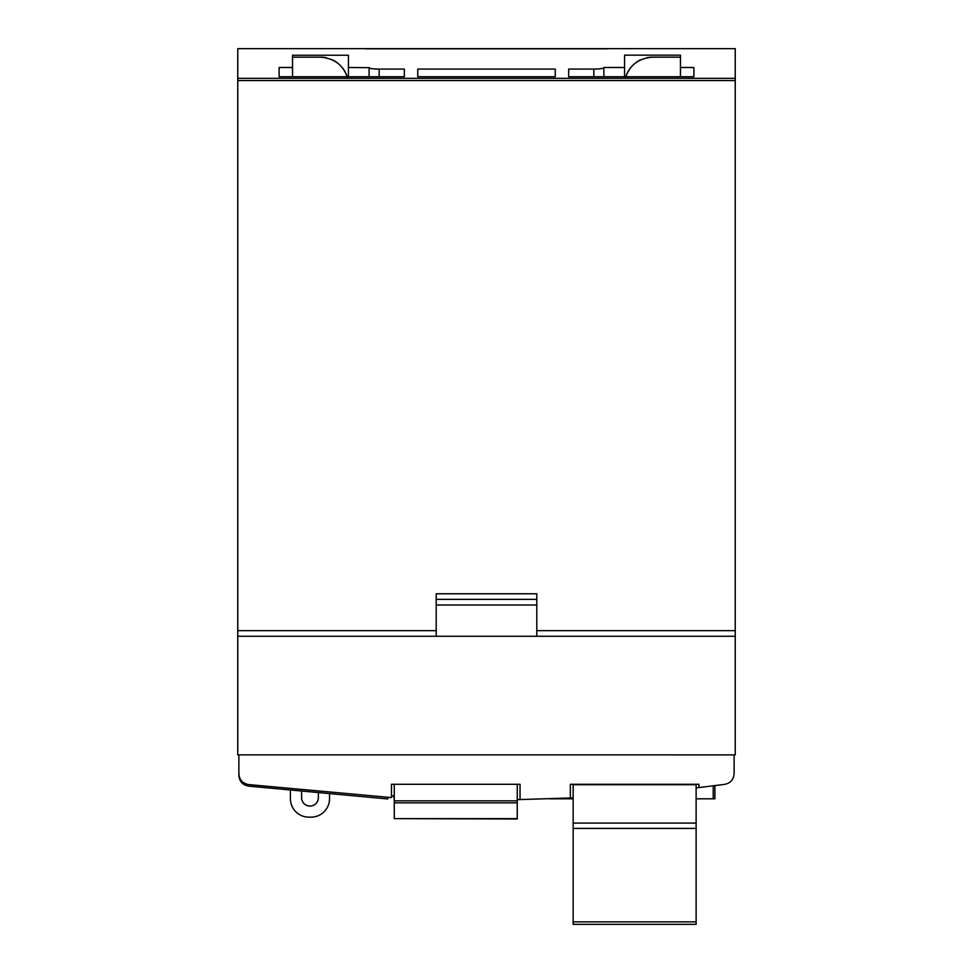 <?xml version="1.0" encoding="UTF-8"?>
<svg xmlns="http://www.w3.org/2000/svg" width="973" height="973" viewBox="0 0 973 973"><rect width="100%" height="100%" fill="white"/><g stroke="black" fill="none" stroke-linecap="round" stroke-linejoin="round"><path stroke-width="1.46" d="M237.753 78.339L735.247 78.339L735.247 48.65L237.753 48.65L237.753 754.878L238.872 754.866L238.872 773.499C239.249 779.714 242.484 783.411 248.602 784.579L391.474 797.592L391.474 784.287L520.044 784.287L520.044 799.575L570.348 797.969A1836.72 1836.72 0 0 0 573.146 797.836M735.247 78.339L735.247 754.878L238.872 754.866L734.129 754.878L734.129 773.328C733.751 779.531 730.516 783.229 724.399 784.408L698.918 787.558L698.918 784.287L698.918 787.558A1836.72 1836.72 0 0 1 696.121 787.875M365.203 48.808L607.797 48.808M555.255 76.745L555.255 69.071L417.745 69.071L417.745 76.745L555.255 76.745L555.255 69.071M603.892 67.66C603.43 68.536 600.086 69.01 593.822 69.071L568.67 69.071L568.67 76.745L693.883 76.745L693.883 67.502L680.468 67.502L680.468 55.169L624.569 55.157L624.569 67.502L603.892 67.502L603.892 76.745M279.117 67.502L279.117 76.745L279.117 67.502L292.532 67.502L292.532 55.242L348.431 55.242L348.431 67.502L369.108 67.66C369.57 68.536 372.914 69.01 379.178 69.071L379.178 76.745M279.117 76.745L404.33 76.745L404.33 69.071L379.178 69.071M735.247 636.257L536.804 636.257L536.804 593.773L436.196 593.773L436.196 636.257L237.753 636.257M536.804 636.257L436.196 636.257M391.474 784.287L391.474 795.707L393.737 795.829L393.737 797.532A1836.72 1836.72 0 0 0 394.272 797.556M517.247 799.624A1836.72 1836.72 0 0 0 520.044 799.575L520.044 784.287M570.348 784.287L570.348 797.957L570.348 784.287L698.918 784.287M517.247 818.634L394.272 818.634L517.247 818.974L517.247 784.287M394.272 818.634L394.272 784.287M238.908 774.508L238.872 773.328M238.872 771.601L238.908 773.28M238.872 774.909C239.176 781.197 242.423 784.943 248.602 786.135L387.777 798.955L387.777 797.398M318.353 793.895L318.353 797.69A8.38 8.38 0 0 1 309.973 806.07A8.38 8.38 0 0 1 301.594 797.69L301.594 792.277M329.531 794.892L329.531 798.699A18.451 18.451 0 0 1 311.092 817.15L308.855 817.15A18.451 18.451 0 0 1 290.404 798.699L290.404 791.11M714.9 785.625L714.9 798.809L696.121 798.809M573.146 798.809L549.295 798.809M536.804 599.368L436.196 599.368M536.804 605.011L436.196 605.011M417.745 69.071L417.745 76.745M680.468 67.502L680.468 76.745M693.883 67.502L693.883 76.745M624.569 67.502L624.569 76.745M680.468 57.152L652.518 57.152C638.86 58.246 629.932 64.911 625.724 77.147M652.518 57.152A27.949 27.949 0 0 0 646.631 57.772M640.806 59.718A27.949 27.949 0 0 0 635.539 62.904M631.1 67.137A27.949 27.949 0 0 0 625.846 76.745M347.154 76.745A27.949 27.949 0 0 0 341.937 67.186M337.509 62.941A27.949 27.949 0 0 0 332.243 59.742M326.381 57.772A27.949 27.949 0 0 0 320.482 57.152L292.532 57.152M347.3 77.22C343.128 64.96 334.189 58.271 320.482 57.152M348.431 76.745L348.431 67.502M292.532 67.502L292.532 76.745M369.108 67.66L369.108 76.745M404.33 69.071L404.33 76.745M568.67 69.071L568.67 76.745M573.146 921.869L573.146 784.725L696.121 784.725L696.121 924.35L573.146 924.35L573.146 921.869L696.121 921.869M237.753 80.552L735.247 80.552M237.753 630.662L436.196 630.662M536.804 630.662L735.247 630.662M517.247 800.852L394.272 800.852M517.247 802.834L394.272 802.834L517.247 802.847M713.221 785.831L713.221 798.809M593.822 69.071L593.822 76.745M573.146 823.085L696.121 823.085M573.146 828.412L696.121 828.412M238.872 773.316L238.872 775.055"/></g></svg>
